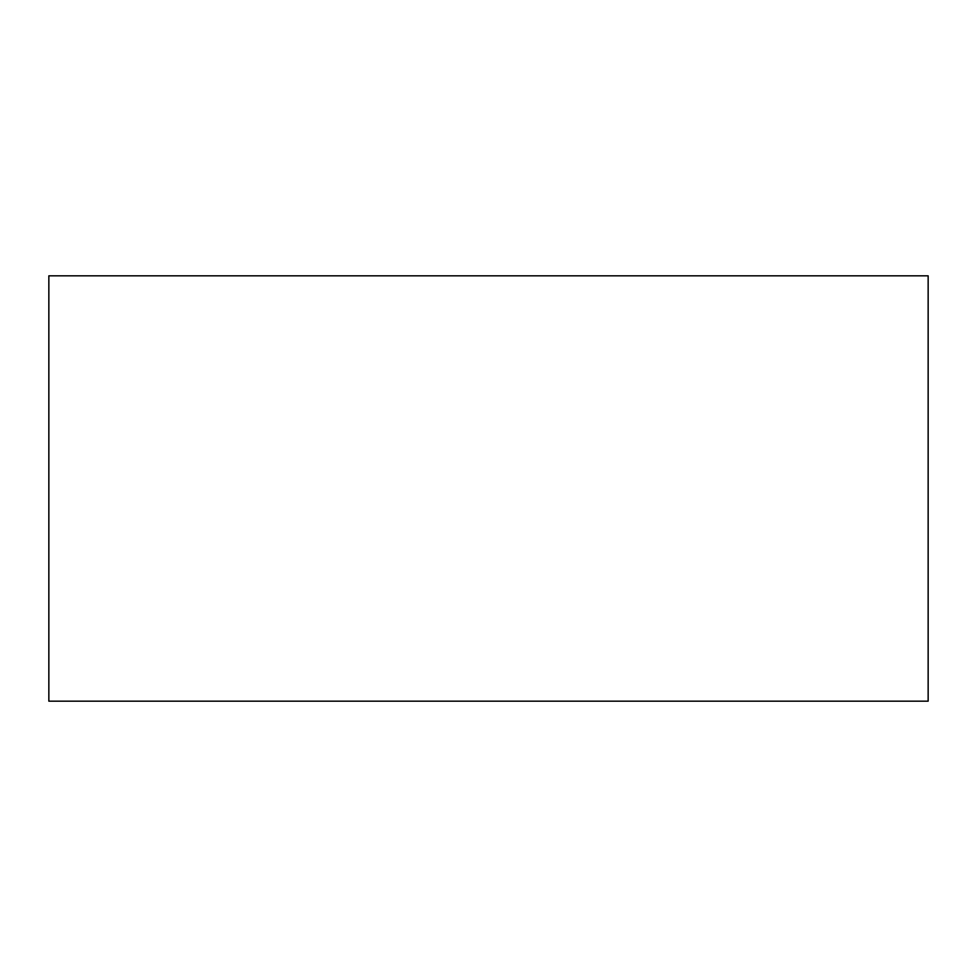 <?xml version="1.0" encoding="UTF-8"?>
<svg xmlns="http://www.w3.org/2000/svg" width="977" height="977" viewBox="0 0 977 977"><rect width="100%" height="100%" fill="white"/><g stroke="black" fill="none" stroke-linecap="round" stroke-linejoin="round"><path stroke-width="1.47" d="M48.85 701.168L48.85 275.832L928.15 275.832L928.15 701.168L48.85 701.168"/></g></svg>
